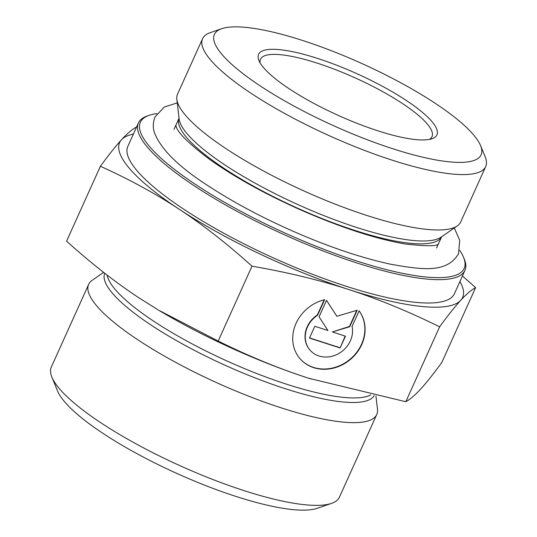 <?xml version="1.0" encoding="UTF-8"?>
<svg xmlns="http://www.w3.org/2000/svg" width="537" height="537" viewBox="0 0 537 537"><rect width="100%" height="100%" fill="white"/><g stroke="black" fill="none" stroke-linecap="round" stroke-linejoin="round"><path stroke-width="0.81" d="M149.205 115.314L147.306 115.972A179.136 41.819 24.3 0 0 138.398 122.966A179.136 41.819 24.3 0 0 284.462 234.797A179.136 41.819 24.3 0 0 464.935 270.4A179.136 41.819 24.3 0 0 464.29 259.096L463.532 257.236A177.633 41.47 -155.7 0 1 285.207 233.145A177.633 41.47 -155.7 0 1 149.205 115.314A177.633 41.47 -155.7 0 1 156.932 113.602M459.706 250.309A177.633 41.47 -155.7 0 1 463.532 257.236M138.398 122.966L127.86 146.312A179.136 41.819 24.3 0 0 273.917 258.143A179.136 41.819 24.3 0 0 454.396 293.746L464.935 270.4M485.71 166.551L460.692 221.962A155.334 36.261 -155.7 0 1 457.256 225.923A155.334 36.261 -155.7 0 1 304.197 191.085A155.334 36.261 -155.7 0 1 176.841 99.311A155.334 36.261 -155.7 0 1 177.546 94.116L202.563 38.704A155.334 36.261 24.3 0 0 329.215 135.68A155.334 36.261 24.3 0 0 485.71 166.551A155.334 36.261 24.3 0 0 485.153 156.75L480.568 145.594A146.306 34.153 -155.7 0 1 333.692 125.752A146.306 34.153 -155.7 0 1 221.68 28.709A146.306 34.153 -155.7 0 1 434.681 102.956A146.306 34.153 -155.7 0 1 480.568 145.594M221.68 28.709L210.282 32.643A155.334 36.261 24.3 0 0 202.563 38.704M359.092 310.849A38.026 33.348 -39.7 0 1 349.54 360.152A38.026 33.348 -39.7 0 1 299.653 358.253A38.026 33.348 -39.7 0 1 324.61 299.7L317.575 315.273A24.85 21.789 140.3 0 0 309.789 349.835A24.85 21.789 140.3 0 0 338.471 353.695A24.85 21.789 140.3 0 0 352.057 326.422L359.092 310.849A38.026 33.348 140.3 0 1 349.218 359.938A38.026 33.348 140.3 0 1 299.532 358.119M309.674 349.694A24.85 21.789 -39.7 0 1 309.554 349.553A24.85 21.789 -39.7 0 1 317.347 314.991L324.207 299.794M340.129 347.976L309.48 338.068L314.803 326.268L327.939 330.517L319.065 316.83L326.523 300.317L336.874 316.286L357.172 310.225L349.715 326.744L332.322 331.933L345.459 336.182L340.129 347.976L345.143 336.081M332.322 331.933L349.486 326.462L356.763 310.352M336.874 316.286L326.503 300.364M309.56 337.894L339.901 347.701M462.411 275.998L475.614 287.604C471.345 289.906 466.385 294.142 460.733 300.311A188.172 43.927 24.3 0 0 459.927 281.495M439.615 326.838C408.57 311.5 378.343 299.089 348.929 289.597A188.172 43.927 24.3 0 0 460.733 300.311C455.101 306.439 448.059 315.286 439.615 326.838L405.797 401.73C410.067 399.427 415.027 395.192 420.679 389.023C426.311 382.894 433.352 374.047 441.803 362.495L475.614 287.604M252.001 266.177C227.319 243.912 203.093 224.956 179.318 209.316A188.172 43.927 24.3 0 0 348.929 289.597C319.528 280.066 287.221 272.259 252.001 266.177L218.19 341.069C249.228 356.407 279.455 368.818 308.869 378.31A188.172 43.927 -155.7 0 1 158.71 310.232L218.19 341.069M179.318 209.316C155.562 193.642 129.256 179.298 100.399 166.282C108.843 154.73 115.885 145.883 121.516 139.754A188.172 43.927 24.3 0 0 179.318 209.316M133.391 134.055A188.172 43.927 24.3 0 0 121.516 139.754C127.168 133.585 132.129 129.35 136.398 127.047L136.546 127.074M157.999 309.802L139.264 298.035C115.489 282.388 91.263 263.439 66.581 241.173L100.399 166.282M311.03 379.008L311.037 379.008A188.172 43.927 -155.7 0 1 311.03 379.008A188.172 43.927 -155.7 0 1 308.869 378.31L405.797 401.73M260.163 62.983A94.089 21.963 -155.7 0 1 260.492 59.245A94.089 21.963 -155.7 0 1 314.246 62.198A94.089 21.963 -155.7 0 1 402.146 103.319A94.089 21.963 -155.7 0 1 431.996 136.68A94.089 21.963 -155.7 0 1 429.405 139.405M405.891 100.197A97.848 22.843 24.3 0 0 304.647 54.573A97.848 22.843 24.3 0 0 258.921 60.533A97.848 22.843 24.3 0 0 338.35 115.442A97.848 22.843 24.3 0 0 432.063 138.714A97.848 22.843 24.3 0 0 405.891 100.197M375.94 395.997L377.477 409.181A158.066 36.899 -155.7 0 1 376.766 414.47A158.066 36.899 -155.7 0 1 217.519 383.056A158.066 36.899 -155.7 0 1 88.645 284.382A158.066 36.899 -155.7 0 1 92.136 280.348L103.634 272.373M376.766 414.47L339.411 497.195A158.066 36.899 -155.7 0 1 331.551 503.37A158.066 36.899 -155.7 0 1 101.433 423.149A158.066 36.899 -155.7 0 1 51.861 377.081A158.066 36.899 -155.7 0 1 51.29 367.107L88.645 284.382M51.861 377.081L57.593 391.023A146.776 34.261 24.3 0 0 103.621 433.802A146.776 34.261 24.3 0 0 317.307 508.284L331.551 503.37M457.256 225.923L441.018 237.193A145.071 33.865 -155.7 0 1 298.069 204.657A145.071 33.865 -155.7 0 1 179.13 118.945L176.841 99.311M179.043 118.207A144.064 33.63 24.3 0 0 296.659 207.779A144.064 33.63 24.3 0 0 441.629 236.77M104.742 273.232A147.984 34.549 24.3 0 0 151.763 325.523A147.984 34.549 24.3 0 0 288.436 389.708A147.984 34.549 24.3 0 0 374.161 395.621M370.738 394.883A146.776 34.261 -155.7 0 1 154.287 321.589A146.776 34.261 -155.7 0 1 107.158 275.105M436.581 247.966L441.642 236.757M173.981 129.397L179.043 118.187M177.257 102.889L164.389 106.984L155.079 116.844C152.897 122.315 152.709 127.665 154.515 132.901C161.134 149.85 180.036 168.141 211.209 187.782C233.206 201.959 258.089 215.371 285.865 228.024C324.308 245.362 359.266 257.431 390.748 264.238C423.438 270.057 446.851 273.071 458.497 253.84L459.739 240.341L454.295 227.977M175.874 125.302L176.069 126.168C177.552 132.626 189.098 143.963 210.719 160.18C235.515 177.666 265.748 194.36 301.418 210.249C341.391 227.688 375.96 238.931 405.126 243.979C426.425 246.355 437.514 246.308 438.4 243.832"/></g></svg>
